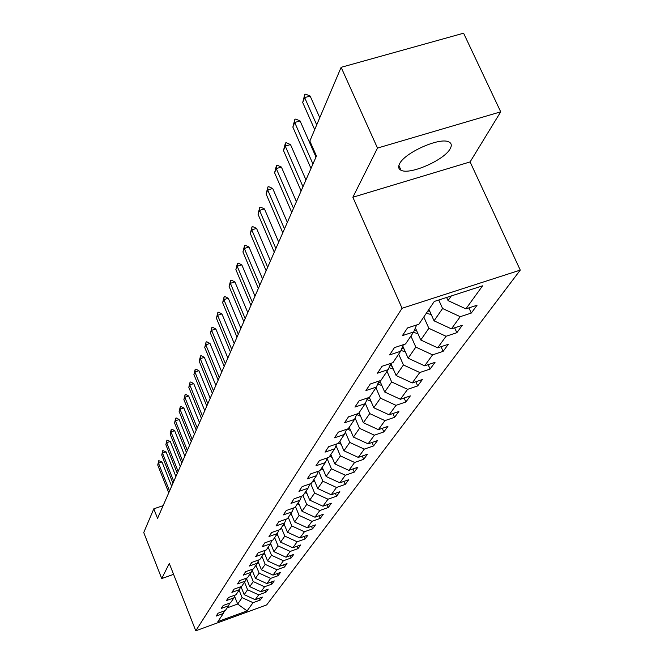 <?xml version="1.0" encoding="UTF-8"?>
<svg xmlns="http://www.w3.org/2000/svg" width="664" height="664" viewBox="0 0 664 664"><rect width="100%" height="100%" fill="white"/><g stroke="black" fill="none" stroke-linecap="round" stroke-linejoin="round"><path stroke-width="1" d="M399.57 163.825C398.002 166.896 398.491 169.038 401.039 170.25C409.829 175.188 444.382 160.074 450.175 148.744C452.059 145.375 451.528 143.059 448.582 141.814C439.336 137.166 404.476 152.845 399.57 163.825M500.714 111.826L377.501 148.072L352.858 197.241L470.095 161.916L500.714 111.826L463.596 33.2L341.13 67.321L309.847 141.05L316.446 156.023L157.551 518.36L153.799 508.831L143.739 532.553L161.725 578.551L173.578 574.352M470.095 161.916L520.261 270.099L266.671 604.896L195.772 630.8L402.069 308.27L520.261 270.099M247.091 610.897L253.05 602.671L260.147 600.082L262.346 597.094L255.208 599.692L258.711 594.853L265.924 592.23L268.198 589.142L260.944 591.773L264.571 586.76L271.9 584.112L274.249 580.909L266.878 583.581L270.638 578.394L278.075 575.705L280.515 572.393L273.02 575.099L276.913 569.729L284.482 567.006L287.006 563.57L279.386 566.309L283.42 560.748L291.114 557.984L293.729 554.432L285.985 557.204L290.168 551.435L297.995 548.638L300.709 544.945L292.824 547.767L297.165 541.774L305.125 538.936L307.947 535.109L299.929 537.964L304.427 531.748L312.536 528.868L315.466 524.892L307.299 527.789L311.98 521.323L320.231 518.401L323.277 514.268L314.96 517.206L319.832 510.491L328.24 507.52L331.402 503.221L322.936 506.209L327.999 499.212L336.565 496.207L339.86 491.725L331.228 494.755L336.507 487.467L345.238 484.413L348.666 479.748L339.868 482.819L345.371 475.225L354.277 472.129L357.854 467.265L348.882 470.378L354.626 462.459L363.706 459.314L367.441 454.234L358.286 457.396L364.287 449.121L373.55 445.926L377.451 440.622L368.113 443.842L374.38 435.186L383.833 431.94L387.917 426.396L378.389 429.658L384.946 420.611L394.599 417.316L398.873 411.506L389.137 414.817L396.001 405.339L405.87 401.994L410.352 395.902L400.4 399.272L407.605 389.328L417.689 385.925L422.387 379.542L412.219 382.962L419.781 372.521L430.089 369.068L435.028 362.353L424.628 365.831L432.571 354.858L443.129 351.347L448.316 344.292L437.667 347.82L446.042 336.274L456.84 332.706L462.31 325.277L451.404 328.863L460.227 316.686L471.291 313.068L477.059 305.224L465.887 308.876L482.587 285.819L434.297 301.448L418.901 324.223L407.505 327.941L402.392 335.635L413.68 331.942L405.555 343.96L394.433 347.621L389.594 354.916L400.608 351.273L392.897 362.677L382.049 366.279L377.451 373.193L388.208 369.616L380.887 380.447L370.288 383.991L365.922 390.565L376.43 387.046L369.466 397.338L359.108 400.824L354.949 407.082L365.225 403.621L358.593 413.423L348.467 416.851L344.508 422.81L354.551 419.399L348.235 428.745L338.325 432.123L334.548 437.8L344.375 434.455L338.349 443.369L328.647 446.689L325.045 452.118L334.664 448.814L328.904 457.338L319.409 460.6L315.964 465.788L325.385 462.542L319.874 470.693L310.578 473.905L307.283 478.869L316.504 475.673L311.233 483.467L302.12 486.637L298.966 491.385L308.013 488.239L302.958 495.709L294.027 498.83L290.998 503.387L299.862 500.282L295.023 507.454L286.259 510.525L283.362 514.89L292.052 511.836L287.404 518.717L278.814 521.746L276.025 525.938L284.557 522.933L280.092 529.54L271.651 532.52L268.978 536.553L277.353 533.582L273.062 539.94L264.778 542.878L262.205 546.754L270.422 543.833L266.297 549.941L258.163 552.838L255.681 556.573L263.757 553.693L259.782 559.569L251.789 562.425L249.407 566.019L257.341 563.18L253.507 568.849L245.655 571.671L243.356 575.132L251.158 572.326L247.464 577.796L239.746 580.568L237.529 583.913L245.19 581.149L241.63 586.428L234.043 589.159L231.902 592.388L239.438 589.665L235.994 594.753L228.532 597.451L226.466 600.563L233.886 597.882L230.557 602.796L223.22 605.46L221.22 608.473L228.516 605.817L225.303 610.573L218.074 613.204L216.149 616.109L223.328 613.494L217.867 621.57L247.091 610.897L237.679 604.049L242.103 597.658L239.098 590.171M438.755 300.003L442.581 308.511L434.048 320.82L428.927 309.382M416.627 324.962L413.68 331.942M460.227 316.686L442.581 308.511M451.404 328.863L434.048 320.82M423.798 316.977L428.853 328.315L420.752 339.993L415.39 327.9M403.405 344.666L400.608 351.273M446.042 336.274L428.853 328.315M437.667 347.82L420.752 339.993M410.916 336.026L415.822 347.106L408.128 358.203L402.799 346.11M390.872 363.349L388.208 369.616M432.571 354.858L415.822 347.106M424.628 365.831L408.128 358.203M398.674 354.136L403.438 364.968L396.118 375.517L390.83 363.44M378.961 381.086L376.43 387.046M419.781 372.521L403.438 364.968M412.219 382.962L396.118 375.517M387.029 371.359L391.66 381.958L384.688 392.009L379.808 380.804M367.64 397.952L365.225 403.621M407.605 389.328L391.66 381.958M400.4 399.272L384.688 392.009M375.932 387.776L380.43 398.151L373.782 407.737L369.308 397.387M356.858 414.012L354.551 419.399M396.001 405.339L380.43 398.151M389.137 414.817L373.782 407.737M365.324 403.38L369.723 413.589L363.382 422.736L359.075 412.717M346.583 429.309L344.375 434.455M384.946 420.611L369.723 413.589M378.389 429.658L363.382 422.736M355.115 418.088L359.506 428.33L353.439 437.078L349.239 427.251M336.772 443.909L334.664 448.814M374.38 435.186L359.506 428.33M368.113 443.842L353.439 437.078M345.355 432.156L349.737 442.423L343.935 450.79L339.843 441.162M327.402 457.853L325.385 462.542M364.287 449.121L349.737 442.423M358.286 457.396L343.935 450.79M336.034 445.635L340.391 455.902L334.839 463.912L330.838 454.475M318.438 471.183L316.504 475.673M354.626 462.459L340.391 455.902M348.882 470.378L334.839 463.912M327.103 458.55L331.436 468.817L326.115 476.495L322.214 467.232M309.864 483.948L308.013 488.239M345.371 475.225L331.436 468.817M339.868 482.819L326.115 476.495M318.629 471.125L322.853 481.192L317.749 488.555L313.939 479.466M301.647 496.174L299.862 500.282M336.507 487.467L322.853 481.192M331.228 494.755L317.749 488.555M310.686 483.658L314.628 493.061L309.723 500.133L305.996 491.211M293.762 507.894L292.052 511.836M327.999 499.212L314.628 493.061M322.936 506.209L309.723 500.133M303.033 495.601L306.718 504.466L302.012 511.255L298.368 502.499M286.201 519.14L284.557 522.933M319.832 510.491L306.718 504.466M314.96 517.206L302.012 511.255M295.513 506.723L299.124 515.422L294.592 521.954L291.031 513.347M278.93 529.947L277.353 533.582M311.98 521.323L299.124 515.422M307.299 527.789L294.592 521.954M288.292 517.414L291.82 525.954L287.462 532.246L283.976 523.788M271.949 540.33L270.422 543.833M304.427 531.748L291.82 525.954M299.929 537.964L287.462 532.246M281.328 527.697L284.79 536.097L280.59 542.148L277.178 533.839M265.226 550.323L263.757 553.693M297.165 541.774L284.79 536.097M292.824 547.767L280.59 542.148M274.63 537.608L278.017 545.866L273.975 551.701L270.597 543.442M258.752 559.943L257.341 563.18M290.168 551.435L278.017 545.866M285.985 557.204L273.975 551.701M268.173 547.161L271.493 555.278L267.592 560.906L264.222 552.631M252.519 569.206L251.158 572.326M283.42 560.748L271.493 555.278M279.386 566.309L267.592 560.906M261.948 556.374L265.193 564.359L261.433 569.787L258.072 561.512M246.51 578.136L245.19 581.149M276.913 569.729L265.193 564.359M273.02 575.099L261.433 569.787M255.939 565.263L259.118 573.123L255.491 578.361L252.096 570.177M240.708 586.752L239.438 589.665M270.638 578.394L259.118 573.123M266.878 583.581L255.491 578.361M250.129 573.854L253.258 581.581L249.747 586.644L246.41 578.377M235.114 595.077L233.886 597.882M264.571 586.76L253.258 581.581M260.944 591.773L249.747 586.644M244.518 582.145L247.589 589.756L244.194 594.654L240.982 586.661L240.376 587.515M229.702 603.111L228.516 605.817M258.711 594.853L247.589 589.756M255.208 599.692L244.194 594.654M234.575 596.305L237.679 604.049L227.121 607.884M224.482 610.872L223.328 613.494M253.05 602.671L242.103 597.658M377.501 148.072L341.13 67.321M352.858 197.241L402.069 308.27M195.772 630.8L169.295 563.454L161.725 578.551M163.137 505.636L153.799 508.831M446.64 297.455L448.059 300.609L451.288 295.945M465.887 308.876L448.059 300.609M260.147 600.082L259.375 598.173M265.924 592.23L265.119 590.255M271.9 584.112L271.061 582.062M278.075 575.705L277.212 573.588M284.482 567.006L283.578 564.807M291.114 557.984L290.176 555.702M297.995 548.638L297.016 546.264M305.125 538.936L304.112 536.471M312.536 528.868L311.474 526.303M320.231 518.401L319.118 515.737M328.24 507.52L327.07 504.748M336.565 496.207L335.345 493.31M345.238 484.413L343.96 481.392M354.277 472.129L352.933 468.975M363.706 459.314L362.295 456.01M373.55 445.926L372.064 442.481M383.833 431.94L382.273 428.33M394.599 417.316L392.947 413.523M405.87 401.994L404.127 398.01M417.689 385.925L415.847 381.742M430.089 369.068L428.139 364.661M443.129 351.347L441.054 346.699M456.84 332.706L454.632 327.8M471.291 313.068L468.942 307.88M168.756 492.821L157.717 465.032L158.771 460.65L158.48 463.132L161.991 461.953L171.644 486.214M157.717 465.032L158.48 463.132L169.552 491.003M158.771 460.65L161.991 461.953M241.596 588.188L240.393 587.515M172.947 483.243L161.717 455.031L162.796 450.565L162.497 453.072L166.075 451.877L175.902 476.511M161.717 455.031L162.497 453.072L173.777 481.367M162.796 450.565L166.075 451.877M177.288 473.349L165.851 444.697L166.954 440.132L166.656 442.672L170.291 441.469L180.301 466.477M165.851 444.697L166.656 442.672L178.143 471.407M166.954 440.132L170.291 441.469M247.132 580.162L245.912 579.506M252.859 571.862L251.639 571.231M181.778 463.107L170.125 434.015L171.254 429.351L170.963 431.915L174.657 430.695L184.858 456.102M170.125 434.015L170.963 431.915L182.666 461.098M171.254 429.351L171.868 429.143L174.657 430.695M186.426 452.508L174.549 422.951L175.703 418.179L175.412 420.777L179.172 419.54L189.564 445.353M174.549 422.951L175.412 420.777L187.339 450.424M175.703 418.179L176.333 417.98L179.172 419.54M191.24 441.527L179.131 411.489L180.317 406.617L180.027 409.24L183.845 407.986L194.452 434.223M179.131 411.489L180.027 409.24L192.186 439.369M180.317 406.617L180.948 406.409L183.845 407.986M258.786 563.271L257.566 562.665M264.928 554.374L263.699 553.784M271.294 545.152L269.957 544.521M196.237 430.147L183.878 399.62L185.098 394.632L184.808 397.288L188.692 396.018L199.507 422.677M183.878 399.62L184.808 397.288L197.216 427.915M185.098 394.632L185.737 394.424L188.692 396.018M277.901 535.599L276.448 534.927M201.408 418.345L188.8 387.311L190.053 382.207L189.763 384.888L193.722 383.609L204.761 410.709M188.8 387.311L189.763 384.888L202.429 416.029M190.053 382.207L190.709 381.991L193.722 383.609M284.756 525.68L283.179 524.967M206.778 406.102L193.905 374.529L195.191 369.308L194.909 372.023L198.934 370.719L210.206 398.292M193.905 374.529L194.909 372.023L207.84 403.687M195.191 369.308L195.863 369.093L198.934 370.719M291.878 515.38L290.176 514.625M212.355 393.378L199.208 361.266L200.536 355.912L200.254 358.66L204.354 357.348L215.866 385.386M199.208 361.266L200.254 358.66L213.459 390.872M200.536 355.912L201.217 355.697L204.354 357.348M299.281 504.681L297.439 503.876M218.157 380.157L204.728 347.479L206.081 342.002L205.807 344.774L209.982 343.437L221.743 371.981M204.728 347.479L205.807 344.774L219.294 377.559M206.081 342.002L206.778 341.777L209.982 343.437M306.976 493.559L304.992 492.705M224.183 366.403L210.455 333.145L211.857 327.526L211.584 330.323L215.841 328.979L227.86 358.029M210.455 333.145L211.584 330.323L225.37 363.698M211.857 327.526L212.563 327.302L215.841 328.979M314.993 481.981L312.852 481.085M230.466 352.094L216.422 318.23L217.858 312.462L217.593 315.292L221.934 313.931L234.226 343.504M216.422 318.23L217.593 315.292L231.703 349.272M217.858 312.462L218.581 312.229L221.934 313.931M323.351 469.921L321.036 468.975M236.998 337.179L222.631 302.693L224.117 296.767L223.859 299.63L228.283 298.252L240.866 328.373M222.631 302.693L223.859 299.63L238.293 334.241M224.117 296.767L224.855 296.534L228.283 298.252M332.058 457.355L329.56 456.359M330.622 454.79L331.087 455.047M243.821 321.633L229.113 286.499L230.64 280.407L230.391 283.304L234.898 281.909L247.78 312.595M229.113 286.499L230.391 283.304L245.165 318.571M230.64 280.407L231.396 280.175L234.898 281.909M341.155 444.241L338.457 443.203M339.57 441.56L340.151 441.884M250.934 305.407L235.869 269.601L237.446 263.334L237.206 266.264L241.804 264.853L255.001 296.127M235.869 269.601L237.206 266.264L252.337 302.211M237.446 263.334L238.218 263.102L241.804 264.853M350.65 430.554L347.214 429.093M348.907 427.74L349.621 428.131M258.371 288.458L242.924 251.946L244.559 245.506L244.319 248.46L249.017 247.033L262.546 278.93M242.924 251.946L244.319 248.46L259.832 285.113M244.559 245.506L245.34 245.265L249.017 247.033M360.585 416.237L356.634 414.527M358.676 413.298L359.523 413.763M266.139 270.738L250.303 233.504L251.988 226.864L251.764 229.852L256.561 228.408L270.439 260.935M250.303 233.504L251.764 229.852L267.675 267.243M251.988 226.864L252.785 226.623L256.561 228.408M370.985 401.263L366.935 399.603M368.238 397.753L369.889 398.724M274.273 252.196L258.022 214.198L259.765 207.359L259.549 210.38L264.455 208.911L278.697 242.111M258.022 214.198L259.549 210.38L275.875 248.527M259.765 207.359L260.587 207.118L264.455 208.911M381.891 385.585L377.733 383.983M378.679 381.742L380.754 382.97M282.789 232.757L266.106 193.979L267.916 186.924L267.708 189.979L272.721 188.493L287.346 222.374M266.106 193.979L267.708 189.979L284.482 228.914M267.916 186.924L268.754 186.675L272.721 188.493M393.32 369.134L389.062 367.607M391.104 364.071L390.689 363.772M390.058 365.266L392.15 366.453M291.728 212.372L274.589 172.773L276.456 165.494L276.266 168.573L281.395 167.071L296.426 201.673M274.589 172.773L276.266 168.573L293.505 208.338M276.456 165.494L277.311 165.245L281.395 167.071M405.339 351.87L400.965 350.426M402.01 347.969L404.119 349.115M301.116 190.966L283.486 150.512L285.429 142.992L285.254 146.105L290.508 144.586L305.963 179.927M283.486 150.512L285.254 146.105L302.975 186.725M285.429 142.992L286.308 142.735L290.508 144.586M417.971 333.718L413.423 332.324M414.585 329.8L416.71 330.896M310.993 168.465L292.849 127.114L294.866 119.337L294.7 122.475L300.078 120.939L315.989 157.061M292.849 127.114L294.7 122.475L312.943 164M294.866 119.337L295.762 119.08L300.078 120.939M431.276 314.62L426.363 313.176M427.989 310.777L429.973 311.715M314.694 129.629L302.693 102.488L304.793 94.437L304.651 97.6L310.154 96.048L319.757 117.686M302.693 102.488L304.651 97.6L316.711 124.865M304.793 94.437L305.714 94.18L310.154 96.048M246.12 579.033L246.468 578.518M356.991 414.784L357.713 413.722M367.142 399.753L368.412 397.877M377.766 384.008L379.094 382.041M389.436 366.727L390.308 365.441M398.881 165.477L401.039 170.25"/></g></svg>
